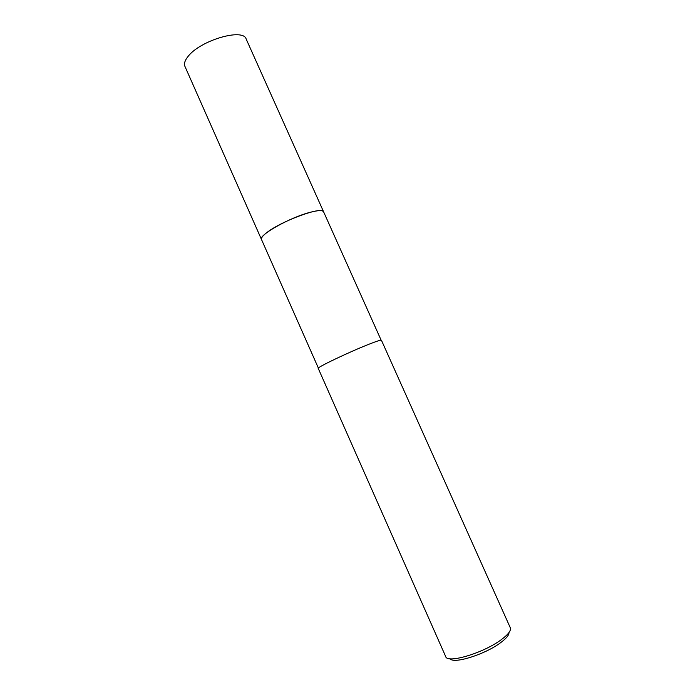 <?xml version="1.0" encoding="UTF-8"?>
<svg xmlns="http://www.w3.org/2000/svg" width="695" height="695" viewBox="0 0 695 695"><rect width="100%" height="100%" fill="white"/><g stroke="black" fill="none" stroke-linecap="round" stroke-linejoin="round"><path stroke-width="1.04" d="M261.546 239.601L261.494 239.506C257.984 235.379 290.084 217.318 310.457 212.236C318.258 210.229 322.645 210.107 323.618 211.853L323.661 211.949C322.775 210.099 318.38 210.203 310.457 212.227C289.945 217.353 257.689 235.562 261.537 239.575M445.686 656.549C447.18 663.951 484.068 652.883 501.634 639.4C508.401 634.3 511.294 630.417 510.304 627.776L381.425 340.229C381.042 339.803 377.09 341.063 369.558 344.008C349.924 351.653 316.208 367.707 318.232 368.367L445.686 656.549M450.125 658.764C453.644 664.316 485.605 654.238 500.843 642.519C506.377 638.357 509.079 635.039 508.975 632.563M323.618 211.845C322.966 205.677 280.415 221.279 266.202 233.094C262.528 236.022 260.964 238.159 261.494 239.506L184.905 66.32C183.81 63.714 184.844 60.448 188.006 56.512C200.047 40.432 243.189 27.757 246.169 39.042L381.112 340.133M261.502 239.506L318.371 368.072"/></g></svg>
